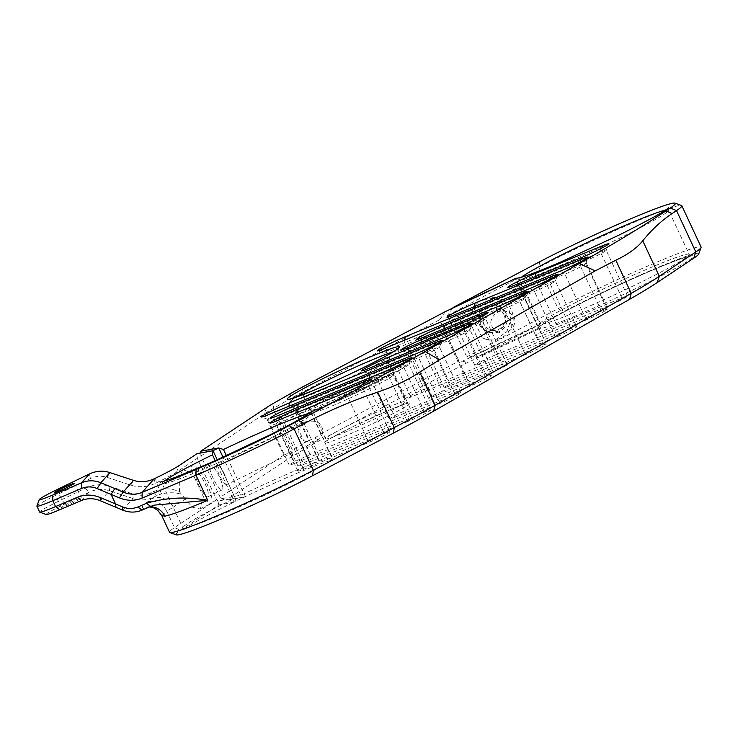<?xml version="1.0" encoding="UTF-8"?>
<svg xmlns="http://www.w3.org/2000/svg" width="738" height="738" viewBox="0 0 738 738"><rect width="100%" height="100%" fill="white"/><g stroke="black" fill="none" stroke-linecap="round" stroke-linejoin="round"><path stroke-width="0.55" stroke-dasharray="3.69 2.77" d="M36.9 506.047A32.638 1.993 155 0 1 58.966 493.75L90.387 478.556C95.903 475.982 101.475 475.586 107.111 477.348L130.737 485.152C138.984 487.735 147.13 487.154 155.192 483.399L156.428 482.8A32.638 1.993 -25 0 0 176.631 472.062L197.304 458.353L197.194 453.566M176.336 534.856A91.401 5.581 155 0 1 180.699 530.235L218.808 504.958L233.522 502.301A3.266 3.173 79.8 0 0 235.007 497.965L217.922 501.047L216.585 499.691L197.304 458.353M216.585 499.691L174.454 527.633A96.3 5.876 -25 0 0 169.528 532.255M161.76 515.576L166.77 511.148L174.454 527.633L180.699 530.235M46.245 514.524A27.749 1.697 155 0 1 64.907 503.879L88.708 492.375C95.617 489.146 102.517 488.602 109.427 490.742L133.052 498.547C139.842 500.779 146.659 500.336 153.504 497.218L156.677 495.687L152.268 498.611A16.319 15.092 56.4 0 1 173.015 507.32L185.386 499.119L192.258 507.19L199.869 508.989L203.448 496.766L192.461 473.206L182.904 469.691L179.168 477.514L176.631 472.062L178.725 465.816M185.386 499.119L179.491 491.776C173.568 489.008 166.899 488.187 159.463 489.312L150.312 492.993L153.504 497.218L147.665 501.812C156.022 500.041 162.388 503.15 166.77 511.148L173.015 507.32M200.828 452.911L200.902 455.964L220.173 497.311L221.52 498.667L240.736 495.198L223.033 457.246M200.902 455.964L264.462 413.806A81.604 4.982 155 0 1 273.078 408.584L289.462 399.24A81.604 4.982 155 0 1 301.897 392.441L439.7 319.665L458.981 361.011L462.228 361.279L537.707 325.689L515.678 278.447M266.556 407.56L264.462 413.806L283.743 455.152L220.173 497.311M291.04 393.308L289.462 399.24L308.742 440.577L292.359 449.931L273.078 408.584L274.656 402.653M442.459 391.205A9.797 0.6 -25 0 0 433.16 395.476A9.797 0.6 -25 0 0 428.51 398.234A9.797 0.6 -25 0 0 432.302 396.998L493.122 371.915A9.797 0.6 -25 0 0 502.412 367.635A9.797 0.6 -25 0 0 507.071 364.876A9.797 0.6 -25 0 0 503.27 366.122L442.459 391.205L421.112 345.43A9.797 0.6 -25 0 0 411.822 349.711A9.797 0.6 -25 0 0 407.164 352.469A9.797 0.6 -25 0 0 407.191 352.496A9.797 0.6 -25 0 0 410.965 351.223L471.776 326.141A9.797 0.6 -25 0 0 480.835 321.989A9.797 0.6 -25 0 0 485.724 319.148A9.797 0.6 -25 0 0 485.724 319.111A9.797 0.6 -25 0 0 481.932 320.347L482.265 316.168M303.641 469.285L368.954 442.339A14.686 0.895 -25 0 0 382.902 435.927A14.686 0.895 -25 0 0 389.885 431.785A14.686 0.895 -25 0 0 384.184 433.649L318.862 460.595A14.686 0.895 -25 0 0 304.923 467.006A14.686 0.895 -25 0 0 297.94 471.148A14.686 0.895 -25 0 0 303.641 469.285L282.294 423.511L347.616 396.574A14.686 0.895 -25 0 0 361.196 390.337A14.686 0.895 -25 0 0 368.539 386.075A14.686 0.895 -25 0 0 368.539 386.02A14.686 0.895 -25 0 0 362.838 387.884L297.525 414.821A14.686 0.895 -25 0 0 283.576 421.232A14.686 0.895 -25 0 0 276.593 425.374A14.686 0.895 -25 0 0 276.639 425.411A14.686 0.895 -25 0 0 282.294 423.511L277.691 420.531M303.742 464.414L409.479 420.808A14.686 0.895 -25 0 0 423.418 414.396A14.686 0.895 -25 0 0 430.402 410.254A14.686 0.895 -25 0 0 424.71 412.118L318.973 455.724A14.686 0.895 -25 0 0 305.025 462.145A14.686 0.895 -25 0 0 298.041 466.278A14.686 0.895 -25 0 0 303.742 464.414L282.396 418.649L388.133 375.042A14.686 0.895 -25 0 0 401.721 368.806A14.686 0.895 -25 0 0 409.064 364.544A14.686 0.895 -25 0 0 409.064 364.48A14.686 0.895 -25 0 0 403.363 366.343L297.626 409.959A14.686 0.895 -25 0 0 283.678 416.37A14.686 0.895 -25 0 0 276.704 420.512A14.686 0.895 -25 0 0 276.75 420.549A14.686 0.895 -25 0 0 282.396 418.649L277.792 415.669M300.034 436.02C301.777 441.287 307.174 443.04 316.233 441.287C322.617 436.038 324.443 431.296 321.731 427.071C319.997 421.804 314.591 420.042 305.532 421.804C299.158 427.053 297.322 431.795 300.034 436.02M294.914 463.243L439.931 403.428A14.686 0.895 -25 0 0 453.879 397.007A14.686 0.895 -25 0 0 460.863 392.874A14.686 0.895 -25 0 0 455.161 394.729L310.135 454.543A14.686 0.895 -25 0 0 296.196 460.964A14.686 0.895 -25 0 0 289.213 465.097A14.686 0.895 -25 0 0 294.914 463.243L273.567 417.468L418.594 357.653A14.686 0.895 -25 0 0 432.173 351.417A14.686 0.895 -25 0 0 439.516 347.164A14.686 0.895 -25 0 0 439.516 347.1A14.686 0.895 -25 0 0 433.824 348.963L288.798 408.778A14.686 0.895 -25 0 0 274.85 415.19A14.686 0.895 -25 0 0 267.866 419.332A14.686 0.895 -25 0 0 267.912 419.369A14.686 0.895 -25 0 0 273.567 417.468L268.964 414.488M395.005 417.136L470.392 386.039A14.686 0.895 -25 0 0 484.34 379.627A14.686 0.895 -25 0 0 491.314 375.485A14.686 0.895 -25 0 0 485.622 377.349L410.236 408.437A14.686 0.895 -25 0 0 396.288 414.857A14.686 0.895 -25 0 0 389.304 418.99A14.686 0.895 -25 0 0 395.005 417.136L373.668 371.362L449.045 340.273A14.686 0.895 -25 0 0 462.634 334.037A14.686 0.895 -25 0 0 469.977 329.775A14.686 0.895 -25 0 0 469.977 329.72A14.686 0.895 -25 0 0 464.276 331.574L388.889 362.672A14.686 0.895 -25 0 0 374.95 369.083A14.686 0.895 -25 0 0 367.967 373.225A14.686 0.895 -25 0 0 368.013 373.262A14.686 0.895 -25 0 0 373.668 371.362L369.065 368.382M224.444 474.128A11.098 2.5 -115.8 0 0 217.055 464.599A11.098 2.5 -115.8 0 0 219.638 475.678A11.098 2.5 -115.8 0 0 226.723 484.58A11.098 2.5 -115.8 0 0 224.444 474.128M212.978 477.929A13.874 3.127 64.2 0 1 210.127 464.866A13.874 3.127 64.2 0 1 218.983 475.992A13.874 3.127 64.2 0 1 222.203 489.847A13.874 3.127 64.2 0 1 212.978 477.929M321.362 408.049A58.754 3.589 -25 0 0 377.136 382.385A58.754 3.589 -25 0 0 405.07 365.827A58.754 3.589 -25 0 0 350.301 387.413A58.754 3.589 -25 0 0 298.567 415.494A58.754 3.589 -25 0 0 321.362 408.049M221.52 498.667L225.431 500.41L244.177 497.025A3.266 3.173 -100.2 0 0 244.97 496.766A3.266 0.489 -115.5 0 0 244.998 496.757A3.266 0.489 -115.5 0 0 244.121 493.777A82.425 5.028 155 0 1 332.192 458.206A82.425 5.028 155 0 1 259.619 497.596A82.425 5.028 155 0 1 182.793 527.864A82.425 5.028 155 0 1 233.107 499.109A3.266 0.978 -116.1 0 1 233.577 502.283A3.266 0.978 -116.1 0 1 233.522 502.301L244.97 496.766L225.994 500.189L293.041 455.724L319.471 440.641L464.82 363.88C466.757 362.598 465.89 361.731 462.228 361.279M698.72 253.964A91.401 5.581 -25 0 0 652.374 269.748A91.401 5.581 -25 0 0 563.02 312.017L480.41 355.642L538.233 328.392L537.135 325.523L470.023 357.164L466.776 356.888L447.496 315.55L538.814 267.322L558.094 308.659A96.3 5.876 155 0 1 649.827 265.163A96.3 5.876 155 0 1 701.1 247.082M495.742 354.83L601.479 311.215A14.686 0.895 155 0 1 607.18 309.351A14.686 0.895 155 0 1 600.197 313.493A14.686 0.895 155 0 1 586.258 319.905L480.521 363.52A14.686 0.895 155 0 1 474.82 365.384A14.686 0.895 155 0 1 481.803 361.242A14.686 0.895 155 0 1 495.742 354.83L474.405 309.056L580.142 265.449A14.686 0.895 155 0 1 585.843 263.586A14.686 0.895 155 0 1 585.834 263.651A14.686 0.895 155 0 1 578.5 267.903A14.686 0.895 155 0 1 564.911 274.139L459.174 317.746A14.686 0.895 155 0 1 453.529 319.646A14.686 0.895 155 0 1 453.473 319.609A14.686 0.895 155 0 1 460.457 315.477A14.686 0.895 155 0 1 474.405 309.056L474.608 306.501M465.189 377.072L540.567 345.984A14.686 0.895 155 0 1 546.268 344.12A14.686 0.895 155 0 1 539.284 348.262A14.686 0.895 155 0 1 525.345 354.674L449.959 385.771A14.686 0.895 155 0 1 444.258 387.635A14.686 0.895 155 0 1 451.241 383.492A14.686 0.895 155 0 1 465.189 377.072L443.842 331.307L519.229 300.218A14.686 0.895 155 0 1 524.93 298.355A14.686 0.895 155 0 1 524.921 298.41A14.686 0.895 155 0 1 517.578 302.672A14.686 0.895 155 0 1 503.999 308.908L428.612 339.997A14.686 0.895 155 0 1 422.966 341.897A14.686 0.895 155 0 1 422.92 341.86A14.686 0.895 155 0 1 429.894 337.718A14.686 0.895 155 0 1 443.842 331.307L444.045 328.751M426.001 388.419L571.028 328.604A14.686 0.895 155 0 1 576.729 326.74A14.686 0.895 155 0 1 569.745 330.882A14.686 0.895 155 0 1 555.797 337.294L410.771 397.109A14.686 0.895 155 0 1 405.079 398.972A14.686 0.895 155 0 1 412.053 394.83A14.686 0.895 155 0 1 426.001 388.419L404.655 342.644L549.681 282.829A14.686 0.895 155 0 1 555.382 280.966A14.686 0.895 155 0 1 555.382 281.03A14.686 0.895 155 0 1 548.039 285.292A14.686 0.895 155 0 1 534.46 291.519L389.433 351.334A14.686 0.895 155 0 1 383.778 353.234A14.686 0.895 155 0 1 383.732 353.198A14.686 0.895 155 0 1 390.716 349.056A14.686 0.895 155 0 1 404.655 342.644L404.867 340.089M556.553 324.923L621.876 297.986A14.686 0.895 155 0 1 627.577 296.123A14.686 0.895 155 0 1 620.593 300.265A14.686 0.895 155 0 1 606.645 306.676L541.332 333.613A14.686 0.895 155 0 1 535.631 335.476A14.686 0.895 155 0 1 542.615 331.344A14.686 0.895 155 0 1 556.553 324.923L535.216 279.158L600.529 252.211A14.686 0.895 155 0 1 606.23 250.348A14.686 0.895 155 0 1 606.23 250.413A14.686 0.895 155 0 1 598.887 254.675A14.686 0.895 155 0 1 585.308 260.911L519.986 287.848A14.686 0.895 155 0 1 514.331 289.748A14.686 0.895 155 0 1 514.285 289.711A14.686 0.895 155 0 1 521.268 285.569A14.686 0.895 155 0 1 535.216 279.158L535.419 276.602M217.922 501.047L218.808 504.958M308.742 440.577L314.794 437.938L319.471 440.641M283.743 455.152L287.802 453.344L293.041 455.724M287.802 453.344L292.359 449.931M164.279 481.093A82.425 5.028 -25 0 0 162.139 483.575A82.425 5.028 -25 0 0 238.964 453.298A82.425 5.028 -25 0 0 311.537 413.907L332.192 458.206L334.222 459.774C334.554 459.968 335.707 458.381 318.327 464.691C298.706 472.163 274.268 482.855 244.998 496.757A3.266 3.266 0 0 1 244.177 497.025A3.266 3.173 -100.2 0 1 240.736 495.198L244.121 493.777L226.381 455.724M198.66 484.857A13.874 3.127 -115.8 0 0 207.895 496.766A13.874 3.127 -115.8 0 0 204.666 482.92A13.874 3.127 -115.8 0 0 195.81 471.794A13.874 3.127 -115.8 0 0 198.66 484.857M192.461 473.206A21.384 4.815 64.2 0 1 192.544 465.032A21.384 4.815 64.2 0 1 206.188 482.182A21.384 4.815 64.2 0 1 211.16 503.528A21.384 4.815 64.2 0 1 203.448 496.766M179.491 491.776L179.168 477.514M482.117 337.709L471.13 314.148L478.833 301.03L496.037 297.635L508.833 308.918L510.964 319.268L506.951 331.482L496.619 339.102L485.696 339.176L482.117 337.709A21.384 21.291 -73.6 0 0 512.338 324.748A21.384 21.291 -73.6 0 0 497.975 298.207A21.384 21.291 -73.6 0 0 471.13 314.148M466.776 356.888L558.094 308.659L563.02 312.017M314.794 437.938L321.168 433.787L458.981 361.011M539.616 261.815L538.814 267.322A96.3 5.876 155 0 1 628.093 224.887A96.3 5.876 155 0 1 681.506 205.496M421.389 342.045L421.112 345.43L481.932 320.347L503.27 366.122M492.043 326.427C492.827 328.807 495.207 330.809 499.192 332.432C510.936 336.242 518.085 321.085 513.74 317.478C512.956 315.108 510.567 313.106 506.591 311.473C494.838 307.663 487.698 322.82 492.043 326.427M503.953 314.591A11.098 11.052 106.4 0 0 483.335 316.187A11.098 11.052 106.4 0 0 502.31 326.528A11.098 11.052 106.4 0 0 503.953 314.591M439.7 319.665L445.309 311.62M480.844 325.043A13.874 13.81 -73.6 0 1 497.292 305.836A13.874 13.81 -73.6 0 1 506.609 323.05A13.874 13.81 -73.6 0 1 480.844 325.043M452.643 308.161L447.496 315.55M665.289 210.173A82.425 5.028 155 0 1 668.563 210.136A82.425 5.028 155 0 1 601.405 246.981A82.425 5.028 155 0 1 520.253 280.089L540.908 324.388A3.266 3.22 87.6 0 1 539.367 328.733A85.691 5.231 155 0 0 662.696 275.089A85.691 5.231 155 0 0 649.791 271.289A85.691 5.231 155 0 0 538.223 328.392A3.266 3.256 161.8 0 0 539.801 324.056L519.146 279.767L517.403 278.208M520.253 280.089L517.135 278.226M470.023 357.164L480.161 355.771L538.233 328.392A3.266 3.266 0 0 0 539.939 324.416L539.718 326.657C539.653 327.035 537.698 326.897 553.712 317.635C575.622 305.486 603.444 291.87 637.189 276.787C659.44 266.971 675.621 260.477 685.75 257.294L691.248 256.003L689.218 254.425A82.425 5.028 -25 0 0 612.66 284.573A82.425 5.028 -25 0 0 539.801 324.056L537.135 325.523L515.272 278.641M464.82 363.88L539.367 328.733L537.707 325.689L540.908 324.388A82.425 5.028 -25 0 0 622.06 291.279A82.425 5.028 -25 0 0 689.218 254.425L668.563 210.136L668.656 207.562M479.405 324.619A13.874 13.81 106.4 0 0 505.17 322.626A13.874 13.81 106.4 0 0 481.453 309.692A13.874 13.81 106.4 0 0 479.405 324.619M150.312 492.993C144.805 495.567 139.224 495.964 133.587 494.192L109.962 486.397C101.715 483.805 93.569 484.396 85.507 488.15L61.715 499.663A32.638 1.993 -25 0 0 39.658 512.089M65.553 506.01A11.098 0.673 -25 0 0 76.088 501.157A11.098 0.673 -25 0 0 81.365 498.03A11.098 0.673 -25 0 0 71.014 502.108A11.098 0.673 -25 0 0 61.245 507.412A11.098 0.673 -25 0 0 65.553 506.01M147.665 501.812C142.425 505.345 141.087 507.513 143.633 508.316A112.619 6.873 -25 0 0 150.69 506.443M153.486 491.462L156.677 495.687L161.548 493.851C168.937 492.301 175.496 492.44 181.244 494.275M149.897 506.775A16.319 15.858 79.6 0 0 147.572 507.024L147.572 507.024A16.319 15.858 79.6 0 0 143.633 508.316L142.019 510.124M81.475 500.502L88.708 492.375L85.507 488.15M100.479 500.798L109.427 490.742L109.962 486.397M122.748 510.133L133.052 498.547L133.587 494.192M161.548 493.851L156.428 482.8L155.487 478.169M90.387 478.556L89.455 473.916M107.111 477.348L109.907 472.588M130.737 485.152L133.532 480.392M155.192 483.399L154.251 478.759M311.639 411.343L311.537 413.907A82.425 5.028 -25 0 0 308.272 413.953M217.313 459.82L235.099 497.965L233.107 499.109L215.219 460.752M376.039 380.577A44.068 2.694 -25 0 0 334.203 399.821A44.068 2.694 -25 0 0 313.253 412.238A44.068 2.694 -25 0 0 330.347 406.656A44.068 2.694 -25 0 0 372.183 387.413A44.068 2.694 -25 0 0 393.133 374.987A44.068 2.694 -25 0 0 376.039 380.577M388.428 407.155A44.068 2.694 155 0 1 405.522 401.564A44.068 2.694 155 0 1 366.721 422.625A44.068 2.694 155 0 1 325.642 438.815A44.068 2.694 155 0 1 346.592 426.398A44.068 2.694 155 0 1 388.428 407.155M432.302 396.998L410.965 351.223L406.361 348.244M493.122 371.915L471.776 326.141L467.172 323.161M384.184 433.649L362.838 387.884L363.133 384.258M368.954 442.339L347.616 396.574L343.013 393.594M318.862 460.595L297.525 414.821L297.728 412.265M424.71 412.118L403.363 366.343L403.658 362.727M409.479 420.808L388.133 375.042L383.529 372.053M318.973 455.724L297.626 409.959L297.829 407.404M455.161 394.729L433.824 348.963L434.11 345.338M439.931 403.428L418.594 357.653L413.99 354.674M310.135 454.543L288.798 408.778L289.001 406.223M485.622 377.349L464.276 331.574L464.571 327.958M470.392 386.039L449.045 340.273L444.442 337.294M410.236 408.437L388.889 362.672L389.101 360.116M212.978 450.724L235.099 497.965A3.266 3.266 0 0 1 233.577 502.283C211.714 513.03 196.28 521.277 187.286 527.015L182.692 530.438L182.793 527.864L162.139 483.575L160.109 481.997M295.421 397.422A58.754 3.589 -25 0 0 291.676 400.725A58.754 3.589 -25 0 0 314.471 393.28A58.754 3.589 -25 0 0 370.255 367.625A58.754 3.589 -25 0 0 398.179 351.067A58.754 3.589 -25 0 0 393.243 351.805M327.285 404.664A47.333 2.887 155 0 1 333.594 396.232A47.333 2.887 155 0 1 394.572 371.085A47.333 2.887 155 0 1 327.285 404.664M391.5 409.138A47.333 2.887 -25 0 0 324.203 442.726A47.333 2.887 -25 0 0 385.19 417.57A47.333 2.887 -25 0 0 391.5 409.138M519.146 279.767A82.425 5.028 155 0 1 521.296 277.322M321.168 433.787L301.897 392.441L302.728 386.924M606.645 306.676L585.308 260.911L580.705 257.922M621.876 297.986L600.529 252.211L600.824 248.595M541.332 333.613L519.986 287.848L515.382 284.868M586.258 319.905L564.911 274.139L560.308 271.16M601.479 311.215L580.142 265.449L580.428 261.824M480.521 363.52L459.174 317.746L454.571 314.766M555.797 337.294L534.46 291.519L529.856 288.54M571.028 328.604L549.681 282.829L549.976 279.213M410.771 397.109L389.433 351.334L384.83 348.354M525.345 354.674L503.999 308.908L499.395 305.929M540.567 345.984L519.229 300.218L519.515 296.593M449.959 385.771L428.612 339.997L424.009 337.017M58.025 489.119L58.966 493.75L61.715 499.663L64.907 503.879M313.253 412.238L325.642 438.815L325.375 441.804L329.508 438.999L356.002 425.153L391.361 409.203C407.819 402.533 408.492 403.243 407.994 403.28L405.522 401.564L393.133 374.987L393.4 371.998L371.869 384.166L327.414 404.599C310.966 411.269 310.292 410.559 310.79 410.522L313.253 412.238M507.071 364.876L485.724 319.111M428.51 398.234L407.164 352.469M389.885 431.785L368.539 386.02M297.94 471.148L276.593 425.374M430.402 410.254L409.064 364.48M298.041 466.278L276.704 420.512M460.863 392.874L439.516 347.1M289.213 465.097L267.866 419.332M491.314 375.485L469.977 329.72M389.304 418.99L367.967 373.225M289.407 399.064L291.676 400.725L298.567 415.494M398.372 348.253L398.179 351.067L405.07 365.827M407.191 352.496L400.706 350.144M485.724 319.148L488.095 312.672M469.977 329.775L472.348 323.299M368.013 373.262L361.528 370.919M439.516 347.164L441.887 340.679M267.912 419.369L261.427 417.025M409.064 364.544L411.435 358.068M276.75 420.549L270.265 418.197M368.539 386.075L370.91 379.6M276.639 425.411L270.154 423.068M207.895 496.766L222.203 489.847M195.81 471.794L210.127 464.866M199.869 508.989L211.16 503.528M182.904 469.691L192.544 465.032M305.532 421.804L217.055 464.599M316.233 441.287L226.723 484.58M627.577 296.123L606.23 250.348M535.631 335.476L514.285 289.711M607.18 309.351L585.843 263.586M474.82 365.384L453.473 319.609M576.729 326.74L555.382 280.966M405.079 398.972L383.732 353.198M546.268 344.12L524.93 298.355M444.258 387.635L422.92 341.86M524.921 298.41L527.292 291.934M422.966 341.897L416.481 339.554M555.382 281.03L557.753 274.554M383.778 353.234L377.293 350.891M585.834 263.651L588.204 257.165M453.529 319.646L447.034 317.303M606.23 250.413L608.601 243.937M514.331 289.748L507.845 287.396M487.993 332.017L489.432 332.451M495.853 305.412L497.292 305.836M496.037 297.635L497.975 298.207M506.591 311.473L497.08 308.668M499.192 332.432L490.798 329.96M54.363 492.652L61.245 507.412M74.473 483.27L81.365 498.03M149.565 506.923L147.572 507.024L154.233 505.143"/><path stroke-width="1.11" d="M150.69 506.443A6102.54 372.552 -25 0 0 142.019 510.124C135.737 512.725 129.316 512.725 122.748 510.133L100.479 500.798C94.049 498.122 87.711 498.03 81.475 500.502L59.686 509.774A27.749 1.697 155 0 1 46.245 514.524L39.76 512.172A32.638 1.993 -25 0 0 55.571 506.582L77.361 497.32C84.741 494.303 92.324 494.368 100.091 497.486L122.351 506.821C127.739 508.962 132.914 509.008 137.886 506.951A6097.642 372.256 155 0 1 146.548 503.27C165.985 497.495 186.363 496.508 207.692 500.309L154.233 505.143L150.69 506.443L146.548 503.27M425.07 351.519L439.414 359.83L419.701 372.136C408.409 379.793 394.406 386.435 377.699 392.081C352.155 400.706 327.571 411.25 303.936 423.704L294.084 428.907A96.3 5.876 155 0 1 195.985 475.207A6097.642 372.256 -25 0 0 142.12 498.076C134.86 501.074 127.296 501.01 119.418 497.882L97.148 488.547C91.844 486.416 86.66 486.379 81.604 488.436L52.822 500.678A32.638 1.993 155 0 1 36.9 506.185A32.638 1.993 155 0 1 36.9 506.047L39.28 499.571A27.749 1.697 -25 0 0 52.804 495.004L81.586 482.763C87.97 480.161 94.39 480.161 100.857 482.753L123.126 492.08C129.667 494.764 135.995 494.866 142.13 492.394A6102.54 372.552 155 0 1 196.031 469.506A91.401 5.581 -25 0 0 289.139 425.558L298.558 420.595C346.731 395.19 388.898 372.164 425.07 351.519L579.192 263.558C615.335 242.922 644.283 225.358 666.054 210.837L670.298 208.005A91.401 5.581 -25 0 0 675.021 203.144A91.401 5.581 -25 0 0 624.348 221.538A91.401 5.581 -25 0 0 539.616 261.815L453.104 307.506L515.272 278.641M196.031 469.506L195.985 475.207L207.692 500.309A96.3 5.876 155 0 1 164.823 516.157L161.742 515.558L157.554 510.142L153.725 507.864L149.565 506.923M161.76 515.576L169.528 532.255A96.3 5.876 -25 0 0 169.851 532.504A96.3 5.876 -25 0 0 223.752 512.901A96.3 5.876 -25 0 0 313.355 470.244L394.258 427.588A261.141 15.941 -25 0 0 435.152 405.263L631.23 293.346A261.141 15.941 155 0 0 659.302 276.307L642.752 240.8C636.931 248.014 627.937 254.49 615.778 260.219L595.289 270.855L579.192 263.558M668.656 207.572L668.185 208.033C665.694 210.893 649.099 220.025 618.398 235.413L560.908 261.935C541.554 270.237 528.067 275.449 520.428 277.562L515.502 278.521L445.309 311.62L302.728 386.924A76.706 4.686 -25 0 0 291.04 393.308L274.656 402.653A76.706 4.686 -25 0 0 266.556 407.56L200.791 451.186L200.828 452.911M308.272 413.953A82.425 5.028 -25 0 0 223.466 449.488L218.66 447.957L200.791 451.186M119.418 497.882L123.126 492.08L133.532 480.392C140.432 482.541 147.342 481.997 154.251 478.759L155.487 478.169A37.537 2.288 155 0 0 178.725 465.816L197.194 453.566L212.978 450.724L212.452 454.811A82.425 5.028 -25 0 0 164.279 481.093M277.691 420.531A19.585 1.199 155 0 1 270.154 423.068A19.585 1.199 155 0 1 278.927 417.736A19.585 1.199 155 0 1 297.995 408.944L363.317 382.007A19.585 1.199 155 0 1 370.91 379.6A19.585 1.199 155 0 1 361.122 385.282A19.585 1.199 155 0 1 343.013 393.594L277.691 420.531M406.361 348.244A14.686 0.895 155 0 1 400.706 350.144A14.686 0.895 155 0 1 407.284 346.15A14.686 0.895 155 0 1 421.592 339.554L482.403 314.471A14.686 0.895 155 0 1 488.095 312.672A14.686 0.895 155 0 1 480.761 316.934A14.686 0.895 155 0 1 467.172 323.161L406.361 348.244M369.065 368.382A19.585 1.199 155 0 1 361.528 370.919A19.585 1.199 155 0 1 370.301 365.587A19.585 1.199 155 0 1 389.369 356.795L464.746 325.698A19.585 1.199 155 0 1 472.348 323.299A19.585 1.199 155 0 1 462.56 328.982A19.585 1.199 155 0 1 444.442 337.294L369.065 368.382M268.964 414.488A19.585 1.199 155 0 1 261.427 417.025A19.585 1.199 155 0 1 270.2 411.693A19.585 1.199 155 0 1 289.268 402.902L434.295 343.087A19.585 1.199 155 0 1 441.887 340.679A19.585 1.199 155 0 1 432.099 346.362A19.585 1.199 155 0 1 413.99 354.674L268.964 414.488M403.834 360.467A19.585 1.199 155 0 1 411.435 358.068A19.585 1.199 155 0 1 401.638 363.751A19.585 1.199 155 0 1 383.529 372.053L277.792 415.669A19.585 1.199 155 0 1 270.265 418.197A19.585 1.199 155 0 1 279.029 412.874A19.585 1.199 155 0 1 298.097 404.083L403.834 360.467L403.658 362.727M444.313 325.43A19.585 1.199 -25 0 0 425.245 334.222A19.585 1.199 -25 0 0 416.481 339.554A19.585 1.199 -25 0 0 424.009 337.017L499.395 305.929A19.585 1.199 -25 0 0 517.504 297.617A19.585 1.199 -25 0 0 527.292 291.934A19.585 1.199 -25 0 0 519.7 294.333L444.313 325.43L444.045 328.751M405.134 336.768A19.585 1.199 -25 0 0 386.066 345.559A19.585 1.199 -25 0 0 377.293 350.891A19.585 1.199 -25 0 0 384.83 348.354L529.856 288.54A19.585 1.199 -25 0 0 547.965 280.228A19.585 1.199 -25 0 0 557.753 274.554A19.585 1.199 -25 0 0 550.161 276.953L405.134 336.768L404.867 340.089M560.308 271.16A19.585 1.199 -25 0 0 578.417 262.848A19.585 1.199 -25 0 0 588.204 257.165A19.585 1.199 -25 0 0 580.612 259.573L474.875 303.18A19.585 1.199 -25 0 0 455.807 311.971A19.585 1.199 -25 0 0 447.034 317.303A19.585 1.199 -25 0 0 454.571 314.766L560.308 271.16M580.705 257.922A19.585 1.199 -25 0 0 598.813 249.619A19.585 1.199 -25 0 0 608.601 243.937A19.585 1.199 -25 0 0 601.009 246.335L535.687 273.281A19.585 1.199 -25 0 0 516.618 282.073A19.585 1.199 -25 0 0 507.845 287.396A19.585 1.199 -25 0 0 515.382 284.868L580.705 257.922M439.414 359.83L595.289 270.855M217.313 459.82L212.978 450.724M693.711 258.208A91.401 5.581 -25 0 0 698.72 253.964L701.091 247.488A96.3 5.876 155 0 1 695.814 251.953L659.302 276.307L657.198 282.553L693.711 258.208L695.814 251.953L676.534 210.616L672.087 213.577C661.423 220.699 651.645 229.767 642.752 240.8M169.851 532.504L176.336 534.856A91.401 5.581 155 0 0 227.498 516.249A91.401 5.581 155 0 0 312.552 475.761L393.446 433.095A256.243 15.646 155 0 0 433.575 411.195L629.652 299.277A256.243 15.646 -25 0 0 657.198 282.553M675.021 203.144L681.506 205.496A96.3 5.876 155 0 1 681.82 205.745A96.3 5.876 155 0 1 676.534 210.616L670.298 208.005M681.82 205.745L701.1 247.082A96.3 5.876 155 0 1 701.091 247.488M453.104 307.506L452.643 308.161M517.403 278.208L515.106 278.281M133.532 480.392L109.907 472.588C103.117 470.355 96.3 470.798 89.455 473.916L58.025 489.119A27.749 1.697 -25 0 0 39.28 499.571M58.662 491.24A11.098 0.673 -25 0 0 69.206 486.397A11.098 0.673 -25 0 0 74.473 483.27A11.098 0.673 -25 0 0 64.132 487.348A11.098 0.673 -25 0 0 54.363 492.652A11.098 0.673 -25 0 0 58.662 491.24M36.9 506.185L39.658 512.089A32.638 1.993 -25 0 0 39.76 512.172M164.823 516.157A16.319 15.858 79.6 0 0 149.897 506.775M142.019 510.124L137.886 506.951M122.748 510.133L122.351 506.821M100.479 500.798L100.091 497.486M81.475 500.502L77.361 497.32M142.12 498.076L142.13 492.394L154.251 478.759M97.148 488.547L100.857 482.753L109.907 472.588M81.604 488.436L81.586 482.763L89.455 473.916M289.139 425.558L294.084 428.907L313.355 470.244L312.552 475.761M515.502 278.521L514.93 278.355M218.66 447.957L212.931 450.724M311.408 391.297A62.02 3.782 155 0 1 319.674 380.245A62.02 3.782 155 0 1 399.581 347.294A62.02 3.782 155 0 1 311.408 391.297M215.219 460.752L212.452 454.811M223.466 449.488L226.381 455.724M615.778 260.219L631.23 293.346L629.652 299.277M419.701 372.136L435.152 405.263L433.575 411.195M393.446 433.095L394.258 427.588L377.699 392.081M223.033 457.246L218.706 447.957M393.243 351.805A58.754 3.589 -25 0 0 343.419 372.644A58.754 3.589 -25 0 0 295.421 397.422M421.389 342.045L421.592 339.554M482.265 316.168L482.403 314.471M464.571 327.958L464.746 325.698M389.369 356.795L389.101 360.116M434.11 345.338L434.295 343.087M289.268 402.902L289.001 406.223M297.829 407.404L298.097 404.083M297.728 412.265L297.995 408.944M363.317 382.007L363.133 384.258M521.296 277.322A82.425 5.028 155 0 1 591.738 240.404A82.425 5.028 155 0 1 665.289 210.173M519.515 296.593L519.7 294.333M549.976 279.213L550.161 276.953M580.612 259.573L580.428 261.824M474.608 306.501L474.875 303.18M601.009 246.335L600.824 248.595M535.419 276.602L535.687 273.281M52.804 495.004L52.822 500.678L55.571 506.582L59.686 509.774M115.949 507.283L115.562 503.971L111.097 494.395L114.805 488.593M666.054 210.837L672.087 213.577M303.936 423.704L298.558 420.595M160.118 481.997L160.109 481.997C159.777 481.803 158.605 483.408 176.124 477.043L213.743 461.398L271.021 434.405C289.822 424.922 302.488 417.929 309.019 413.437L311.436 411.73M398.169 348.585L397.228 349.203C393.622 351.823 386.011 356.122 374.387 362.118C353.271 372.847 332.321 382.552 311.537 391.232L289.794 399.129"/></g></svg>
